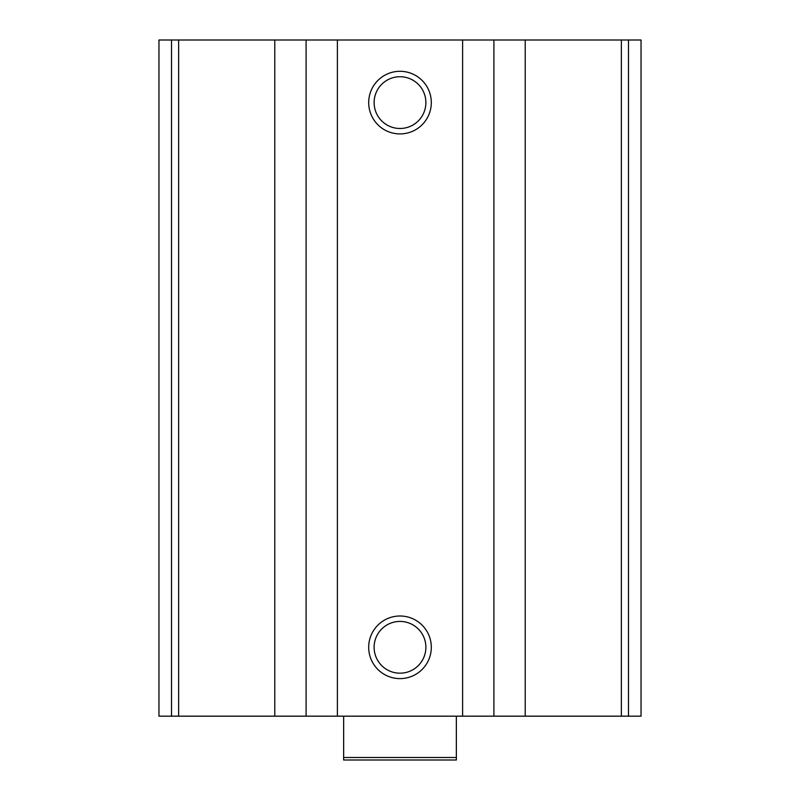 <?xml version="1.0" encoding="UTF-8"?>
<svg xmlns="http://www.w3.org/2000/svg" width="800" height="800" viewBox="0 0 800 800"><rect width="100%" height="100%" fill="white"/><g stroke="black" fill="none" stroke-linecap="round" stroke-linejoin="round"><path stroke-width="1.2" d="M641.04 40L641.04 716.17L641.04 40L641.04 716.17L641.04 40L158.96 40L158.96 716.17L171.52 716.17L171.52 40M641.04 716.17L525.22 716.17L525.22 40M171.52 716.17L525.22 716.17M400 71.3A31.3 31.3 0 0 1 427.11 118.26A31.3 31.3 0 0 1 372.89 118.26A31.3 31.3 0 0 1 400 71.3M400 616A31.3 31.3 0 0 1 427.11 662.96A31.3 31.3 0 0 1 372.89 662.96A31.3 31.3 0 0 1 400 616M400 621.42A25.88 25.88 0 0 1 422.41 660.25A25.88 25.88 0 0 1 377.59 660.25A25.88 25.88 0 0 1 400 621.42M400 76.73A25.88 25.88 0 0 1 422.41 115.55A25.88 25.88 0 0 1 377.59 115.55A25.88 25.88 0 0 1 400 76.73M456.35 757.5L343.65 757.5L343.65 760L456.35 760L456.35 716.17M343.65 757.5L343.65 716.17M628.48 716.17L628.48 40M621.36 716.17L621.36 40M493.91 716.17L493.91 40M462.61 716.17L462.61 40M337.39 716.17L337.39 40M306.09 716.17L306.09 40M274.78 716.17L274.78 40M178.64 716.17L178.64 40"/></g></svg>
